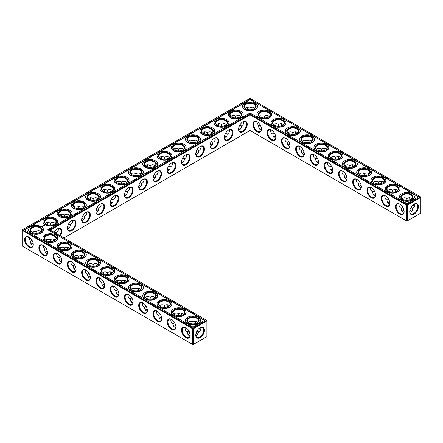 <?xml version="1.0" encoding="UTF-8"?>
<svg xmlns="http://www.w3.org/2000/svg" width="443" height="443" viewBox="0 0 443 443"><rect width="100%" height="100%" fill="white"/><g stroke="black" fill="none" stroke-linecap="round" stroke-linejoin="round"><path stroke-width="0.66" d="M411.087 210.663A6.13 3.538 0 0 0 409.902 210.17M403.961 210.165A6.13 3.538 0 0 0 402.77 210.663M411.763 211.184A5.648 3.262 0 0 0 410.921 210.563A5.648 3.262 0 0 0 409.919 210.104M403.95 210.098A5.648 3.262 0 0 0 402.936 210.563A5.648 3.262 0 0 0 402.089 211.189M402.859 207.368L401.28 208.293C401.308 210.065 401.856 211.283 402.936 211.948L404.016 212.297M414.67 203.935C415.097 205.929 414.399 207.379 412.577 208.293L411.004 207.379M412.577 208.293C412.699 210.325 411.791 211.66 409.853 212.286M197.129 334.188A6.13 3.538 0 0 0 195.95 333.695M190.008 333.69A6.13 3.538 0 0 0 188.812 334.188M211.394 144.783A6.13 3.538 0 0 0 210.203 144.285M239.923 128.309A6.13 3.538 0 0 0 238.727 127.817M225.659 136.549A6.13 3.538 0 0 0 224.468 136.051M197.129 153.018A6.13 3.538 0 0 0 195.939 152.519M175.744 325.455A6.13 3.538 0 0 0 174.553 325.954M182.865 161.252A6.13 3.538 0 0 0 181.674 160.754M83.018 218.897A6.13 3.538 0 0 0 81.828 218.399M97.283 210.663A6.13 3.538 0 0 0 96.092 210.165M111.547 202.429A6.13 3.538 0 0 0 110.357 201.93M61.632 259.576A6.13 3.538 0 0 0 60.442 260.074M47.368 251.342A6.13 3.538 0 0 0 46.177 251.84M68.759 227.132A6.13 3.538 0 0 0 67.563 226.639M168.606 169.486A6.13 3.538 0 0 0 167.41 168.988M125.812 194.195A6.13 3.538 0 0 0 124.621 193.696M140.077 185.955A6.13 3.538 0 0 0 138.88 185.462M154.341 177.721A6.13 3.538 0 0 0 153.145 177.228M161.479 317.221A6.13 3.538 0 0 0 160.288 317.72M147.214 308.987A6.13 3.538 0 0 0 146.024 309.485M132.95 300.753A6.13 3.538 0 0 0 131.759 301.251M104.426 284.284A6.13 3.538 0 0 0 103.23 284.777M118.691 292.518A6.13 3.538 0 0 0 117.495 293.011M33.109 243.107A6.13 3.538 0 0 0 31.913 243.606M75.897 267.81A6.13 3.538 0 0 0 74.706 268.308M90.162 276.044A6.13 3.538 0 0 0 88.971 276.543M389.702 201.93A6.13 3.538 0 0 0 388.505 202.429M375.437 193.696A6.13 3.538 0 0 0 374.241 194.195M361.172 185.462A6.13 3.538 0 0 0 359.982 185.955M346.908 177.228A6.13 3.538 0 0 0 345.717 177.721M332.643 168.988A6.13 3.538 0 0 0 331.453 169.486M304.12 152.519A6.13 3.538 0 0 0 302.923 153.018M289.855 144.285A6.13 3.538 0 0 0 288.659 144.783M318.379 160.754A6.13 3.538 0 0 0 317.188 161.252M275.59 136.051A6.13 3.538 0 0 0 274.394 136.549M261.326 127.817A6.13 3.538 0 0 0 260.135 128.309M401.28 208.271C399.459 207.368 398.761 205.917 399.182 203.918M404.127 211.449A5.648 3.262 60 0 1 402.964 213.842A5.648 3.262 60 0 1 397.316 210.58A5.648 3.262 60 0 1 397.316 204.057A5.648 3.262 60 0 1 399.974 204.245M413.884 204.256A5.632 3.251 -60 0 1 416.536 204.073A5.632 3.251 -60 0 1 416.536 210.575A5.632 3.251 -60 0 1 410.905 213.825A5.632 3.251 -60 0 1 409.742 211.438M411.768 198.874L410.921 198.11C409.808 197.512 408.479 197.644 406.929 198.508L406.918 200.336M406.929 198.508L406.912 198.519C405.688 197.694 404.365 197.561 402.936 198.126L402.094 198.879M414.67 206.139A5.648 3.262 60 0 1 413.718 205.724A5.648 3.262 60 0 1 412.815 205.081M409.83 199.915A5.648 3.262 60 0 1 409.725 198.802A5.648 3.262 60 0 1 409.841 197.761M250.029 130.519L250.029 114.837L406.585 205.225L406.585 220.907L406.929 221.107L420.85 213.066L420.85 197.39L407.272 205.225L407.272 220.907L406.585 220.907L250.029 130.519L63.914 237.969M250.029 114.05L406.929 204.633L407.272 205.225L406.585 205.225L406.929 204.633L420.507 196.797L250.029 98.368L22.15 229.934L22.15 230.327L22.493 229.734L192.971 328.163L192.627 328.756L193.314 328.756L192.971 328.163L206.554 320.322L206.892 320.915L193.314 328.756L193.314 344.433L192.627 344.433L192.627 328.756L22.15 230.327L22.15 246.009L192.971 344.632L206.892 336.591L206.892 320.516L49.649 229.734L250.029 114.05L250.029 114.837L50.336 230.133M188.137 334.714A5.648 3.262 180 0 1 188.978 334.088A5.648 3.262 180 0 1 189.992 333.623M195.961 333.629A5.648 3.262 180 0 1 196.969 334.088A5.648 3.262 180 0 1 197.805 334.709M210.215 144.219A5.648 3.262 180 0 1 211.228 144.684A5.648 3.262 180 0 1 212.075 145.31M238.744 127.75A5.648 3.262 180 0 1 239.757 128.215A5.648 3.262 180 0 1 240.604 128.835M224.479 135.984A5.648 3.262 180 0 1 225.493 136.45A5.648 3.262 180 0 1 226.34 137.07M195.95 152.453A5.648 3.262 180 0 1 196.969 152.918A5.648 3.262 180 0 1 197.811 153.544M173.872 326.48A5.648 3.262 180 0 1 174.714 325.854A5.648 3.262 180 0 1 175.727 325.389M181.691 160.687A5.648 3.262 180 0 1 182.704 161.152A5.648 3.262 180 0 1 183.546 161.778M81.844 218.333A5.648 3.262 180 0 1 82.858 218.798A5.648 3.262 180 0 1 83.699 219.423M96.109 210.098A5.648 3.262 180 0 1 97.122 210.563A5.648 3.262 180 0 1 97.964 211.189M110.368 201.864A5.648 3.262 180 0 1 111.381 202.329A5.648 3.262 180 0 1 112.229 202.955M59.761 260.6A5.648 3.262 180 0 1 60.602 259.975A5.648 3.262 180 0 1 61.621 259.509M45.496 252.36A5.648 3.262 180 0 1 46.343 251.74A5.648 3.262 180 0 1 47.357 251.275M67.58 226.572A5.648 3.262 180 0 1 68.593 227.032A5.648 3.262 180 0 1 69.44 227.658M167.426 168.921A5.648 3.262 180 0 1 168.44 169.387A5.648 3.262 180 0 1 169.281 170.012M124.633 193.63A5.648 3.262 180 0 1 125.646 194.095A5.648 3.262 180 0 1 126.493 194.715M138.897 185.395A5.648 3.262 180 0 1 139.91 185.861A5.648 3.262 180 0 1 140.758 186.481M153.162 177.161A5.648 3.262 180 0 1 154.175 177.621A5.648 3.262 180 0 1 155.022 178.247M159.607 318.246A5.648 3.262 180 0 1 160.449 317.62A5.648 3.262 180 0 1 161.462 317.155M145.343 310.011A5.648 3.262 180 0 1 146.19 309.386A5.648 3.262 180 0 1 147.203 308.921M131.078 301.772A5.648 3.262 180 0 1 131.925 301.151A5.648 3.262 180 0 1 132.939 300.686M102.549 285.303A5.648 3.262 180 0 1 103.396 284.677A5.648 3.262 180 0 1 104.41 284.218M116.814 293.537A5.648 3.262 180 0 1 117.661 292.917A5.648 3.262 180 0 1 118.674 292.452M31.231 244.126A5.648 3.262 180 0 1 32.079 243.506A5.648 3.262 180 0 1 33.092 243.041M74.025 268.835A5.648 3.262 180 0 1 74.867 268.209A5.648 3.262 180 0 1 75.88 267.744M88.29 277.069A5.648 3.262 180 0 1 89.132 276.443A5.648 3.262 180 0 1 90.145 275.978M389.685 201.864A5.648 3.262 0 0 0 388.672 202.329A5.648 3.262 0 0 0 387.824 202.955M375.42 193.63A5.648 3.262 0 0 0 374.407 194.095A5.648 3.262 0 0 0 373.56 194.715M361.156 185.395A5.648 3.262 0 0 0 360.142 185.861A5.648 3.262 0 0 0 359.301 186.481M346.891 177.161A5.648 3.262 0 0 0 345.878 177.621A5.648 3.262 0 0 0 345.036 178.247M332.632 168.921A5.648 3.262 0 0 0 331.619 169.387A5.648 3.262 0 0 0 330.771 170.012M304.103 152.453A5.648 3.262 0 0 0 303.09 152.918A5.648 3.262 0 0 0 302.242 153.544M289.838 144.219A5.648 3.262 0 0 0 288.825 144.684A5.648 3.262 0 0 0 287.978 145.31M318.367 160.687A5.648 3.262 0 0 0 317.354 161.152A5.648 3.262 0 0 0 316.507 161.778M275.574 135.984A5.648 3.262 0 0 0 274.56 136.45A5.648 3.262 0 0 0 273.719 137.07M261.309 127.75A5.648 3.262 0 0 0 260.296 128.215A5.648 3.262 0 0 0 259.454 128.835M411.087 199.394A5.648 3.262 0 0 0 412.577 197.19A5.648 3.262 0 0 0 406.929 193.929A5.648 3.262 0 0 0 401.28 197.19A5.648 3.262 0 0 0 402.77 199.394M399.796 204.14L399.796 204.14A6.13 3.538 60 0 1 404.132 211.649A6.13 3.538 60 0 1 399.796 214.152A6.13 3.538 60 0 1 395.461 206.643A6.13 3.538 60 0 1 399.796 204.14M414.061 204.151A6.113 3.533 -60 0 1 418.386 206.648A6.113 3.533 -60 0 1 414.061 214.141A6.113 3.533 -60 0 1 409.736 211.643A6.113 3.533 -60 0 1 414.061 204.151L414.061 204.151M413.884 205.812A6.13 3.538 60 0 1 412.865 205.037M409.891 199.893A6.13 3.538 60 0 1 409.725 198.614M396.823 191.16A5.648 3.262 0 0 0 398.312 188.956A5.648 3.262 0 0 0 392.664 185.695A5.648 3.262 0 0 0 387.016 188.956A5.648 3.262 0 0 0 388.505 191.16M397.504 190.64L396.657 189.875C395.544 189.277 394.215 189.405 392.664 190.274L392.653 192.101M387.83 190.645L388.672 189.892C390.1 189.327 391.429 189.454 392.648 190.28M395.566 191.681A5.648 3.262 60 0 1 395.461 190.568A5.648 3.262 60 0 1 395.577 189.526M388.594 199.134L387.016 200.053C387.044 201.831 387.592 203.049 388.672 203.714L389.751 204.062M387.016 200.037C385.194 199.134 384.496 197.683 384.923 195.684M389.868 203.21A5.648 3.262 60 0 1 388.699 205.607A5.648 3.262 60 0 1 383.051 202.346A5.648 3.262 60 0 1 383.051 195.823A5.648 3.262 60 0 1 385.709 196.011M314.214 154.729L314.214 154.729A6.13 3.538 60 0 1 318.55 162.238A6.13 3.538 60 0 1 314.214 164.746A6.13 3.538 60 0 1 309.878 157.232A6.13 3.538 60 0 1 314.214 154.729L314.214 154.729M299.95 146.495L299.95 146.495A6.13 3.538 60 0 1 304.286 154.003A6.13 3.538 60 0 1 299.95 156.506A6.13 3.538 60 0 1 295.614 148.998A6.13 3.538 60 0 1 299.95 146.495L299.95 146.495M285.685 138.26L285.685 138.26A6.13 3.538 60 0 1 290.021 145.769A6.13 3.538 60 0 1 285.685 148.272A6.13 3.538 60 0 1 281.349 140.763A6.13 3.538 60 0 1 285.685 138.26L285.685 138.26M271.421 130.026L271.421 130.026A6.13 3.538 60 0 1 275.762 137.535A6.13 3.538 60 0 1 271.421 140.038A6.13 3.538 60 0 1 267.085 132.529A6.13 3.538 60 0 1 271.421 130.026L271.421 130.026M257.161 121.792L257.161 121.792A6.13 3.538 60 0 1 261.497 129.301A6.13 3.538 60 0 1 257.161 131.804A6.13 3.538 60 0 1 252.826 124.295A6.13 3.538 60 0 1 257.161 121.792L257.161 121.792M385.532 195.906L385.532 195.906A6.13 3.538 60 0 1 389.868 203.415A6.13 3.538 60 0 1 385.532 205.917A6.13 3.538 60 0 1 381.196 198.409A6.13 3.538 60 0 1 385.532 195.906L385.532 195.906M371.267 187.671L371.267 187.671A6.13 3.538 60 0 1 375.603 195.18A6.13 3.538 60 0 1 371.267 197.683A6.13 3.538 60 0 1 366.931 190.174A6.13 3.538 60 0 1 371.267 187.671L371.267 187.671M357.008 179.437L357.008 179.437A6.13 3.538 60 0 1 361.344 186.946A6.13 3.538 60 0 1 357.008 189.449A6.13 3.538 60 0 1 352.667 181.94A6.13 3.538 60 0 1 357.008 179.437L357.008 179.437M342.744 171.197L342.744 171.197A6.13 3.538 60 0 1 347.079 178.712A6.13 3.538 60 0 1 342.744 181.215A6.13 3.538 60 0 1 338.408 173.706A6.13 3.538 60 0 1 342.744 171.197L342.744 171.197M328.479 162.963L328.479 162.963A6.13 3.538 60 0 1 332.815 170.477A6.13 3.538 60 0 1 328.479 172.98A6.13 3.538 60 0 1 324.143 165.466A6.13 3.538 60 0 1 328.479 162.963L328.479 162.963M242.897 121.792L242.897 121.792A6.13 3.538 120 0 0 238.561 129.301A6.13 3.538 120 0 0 242.897 131.804A6.13 3.538 120 0 0 247.233 124.295A6.13 3.538 120 0 0 242.897 121.792L242.897 121.792M228.632 130.026L228.632 130.026A6.13 3.538 120 0 0 224.296 137.535A6.13 3.538 120 0 0 228.632 140.038A6.13 3.538 120 0 0 232.968 132.529A6.13 3.538 120 0 0 228.632 130.026L228.632 130.026M214.368 138.26L214.368 138.26A6.13 3.538 120 0 0 210.032 145.769A6.13 3.538 120 0 0 214.368 148.272A6.13 3.538 120 0 0 218.704 140.763A6.13 3.538 120 0 0 214.368 138.26L214.368 138.26M200.103 146.495L200.103 146.495A6.13 3.538 120 0 0 195.767 154.003A6.13 3.538 120 0 0 200.103 156.506A6.13 3.538 120 0 0 204.439 148.998A6.13 3.538 120 0 0 200.103 146.495L200.103 146.495M185.839 154.729L185.839 154.729A6.13 3.538 120 0 0 181.503 162.238A6.13 3.538 120 0 0 185.839 164.746A6.13 3.538 120 0 0 190.174 157.232A6.13 3.538 120 0 0 185.839 154.729L185.839 154.729M171.579 162.963L171.579 162.963A6.13 3.538 120 0 0 167.238 170.477A6.13 3.538 120 0 0 171.579 172.98A6.13 3.538 120 0 0 175.915 165.466A6.13 3.538 120 0 0 171.579 162.963L171.579 162.963M157.315 171.197L157.315 171.197A6.13 3.538 120 0 0 152.979 178.712A6.13 3.538 120 0 0 157.315 181.215A6.13 3.538 120 0 0 161.651 173.706A6.13 3.538 120 0 0 157.315 171.197L157.315 171.197M143.05 179.437L143.05 179.437A6.13 3.538 120 0 0 138.714 186.946A6.13 3.538 120 0 0 143.05 189.449A6.13 3.538 120 0 0 147.386 181.94A6.13 3.538 120 0 0 143.05 179.437L143.05 179.437M128.786 187.671L128.786 187.671A6.13 3.538 120 0 0 124.45 195.18A6.13 3.538 120 0 0 128.786 197.683A6.13 3.538 120 0 0 133.121 190.174A6.13 3.538 120 0 0 128.786 187.671L128.786 187.671M114.521 195.906L114.521 195.906A6.13 3.538 120 0 0 110.185 203.415A6.13 3.538 120 0 0 114.521 205.917A6.13 3.538 120 0 0 118.857 198.409A6.13 3.538 120 0 0 114.521 195.906L114.521 195.906M100.256 204.14L100.256 204.14A6.13 3.538 120 0 0 95.921 211.649A6.13 3.538 120 0 0 100.256 214.152A6.13 3.538 120 0 0 104.592 206.643A6.13 3.538 120 0 0 100.256 204.14L100.256 204.14M85.992 212.374L85.992 212.374A6.13 3.538 120 0 0 81.656 219.889A6.13 3.538 120 0 0 85.992 222.392A6.13 3.538 120 0 0 90.333 214.877A6.13 3.538 120 0 0 85.992 212.374L85.992 212.374M71.733 220.608L71.733 220.608A6.13 3.538 120 0 0 67.397 228.123A6.13 3.538 120 0 0 71.733 230.626A6.13 3.538 120 0 0 76.069 223.111A6.13 3.538 120 0 0 71.733 220.608L71.733 220.608M60.359 235.914A6.13 3.538 120 0 0 61.516 229.729A6.13 3.538 120 0 0 57.468 228.848L57.468 228.848A6.13 3.538 120 0 0 54.234 232.381M110.357 274.012A6.13 3.538 60 0 1 110.191 272.727M96.092 265.772A6.13 3.538 60 0 1 95.926 264.493M81.828 257.538A6.13 3.538 60 0 1 81.662 256.259M67.563 249.304A6.13 3.538 60 0 1 67.397 248.025M53.298 241.07A6.13 3.538 60 0 1 53.132 239.79M199.931 329.343A6.13 3.538 60 0 1 198.913 328.562M195.939 323.418A6.13 3.538 60 0 1 195.773 322.139M181.674 315.183A6.13 3.538 60 0 1 181.508 313.904M167.41 306.949A6.13 3.538 60 0 1 167.244 305.67M153.145 298.715A6.13 3.538 60 0 1 152.979 297.436M138.88 290.481A6.13 3.538 60 0 1 138.714 289.196M124.621 282.246A6.13 3.538 60 0 1 124.455 280.962M200.103 327.682L200.103 327.682A6.113 3.533 120 0 0 195.778 335.168A6.113 3.533 120 0 0 200.103 337.666A6.113 3.533 120 0 0 204.428 330.179A6.113 3.533 120 0 0 200.103 327.682L200.103 327.682M28.939 237.083L28.939 237.083A6.13 3.538 60 0 1 33.275 244.591A6.13 3.538 60 0 1 28.939 247.094A6.13 3.538 60 0 1 24.603 239.585A6.13 3.538 60 0 1 28.939 237.083L28.939 237.083M43.204 245.317L43.204 245.317A6.13 3.538 60 0 1 47.539 252.826A6.13 3.538 60 0 1 43.204 255.329A6.13 3.538 60 0 1 38.868 247.82A6.13 3.538 60 0 1 43.204 245.317L43.204 245.317M57.468 253.551L57.468 253.551A6.13 3.538 60 0 1 61.804 261.06A6.13 3.538 60 0 1 57.468 263.563A6.13 3.538 60 0 1 53.132 256.054A6.13 3.538 60 0 1 57.468 253.551L57.468 253.551M71.733 261.785L71.733 261.785A6.13 3.538 60 0 1 76.069 269.294A6.13 3.538 60 0 1 71.733 271.803A6.13 3.538 60 0 1 67.397 264.288A6.13 3.538 60 0 1 71.733 261.785L71.733 261.785M85.992 270.02L85.992 270.02A6.13 3.538 60 0 1 90.333 277.534A6.13 3.538 60 0 1 85.992 280.037A6.13 3.538 60 0 1 81.656 272.523A6.13 3.538 60 0 1 85.992 270.02L85.992 270.02M100.256 278.254L100.256 278.254A6.13 3.538 60 0 1 104.592 285.768A6.13 3.538 60 0 1 100.256 288.271A6.13 3.538 60 0 1 95.921 280.762A6.13 3.538 60 0 1 100.256 278.254L100.256 278.254M114.521 286.494L114.521 286.494A6.13 3.538 60 0 1 118.857 294.002A6.13 3.538 60 0 1 114.521 296.505A6.13 3.538 60 0 1 110.185 288.997A6.13 3.538 60 0 1 114.521 286.494L114.521 286.494M128.786 294.728L128.786 294.728A6.13 3.538 60 0 1 133.121 302.237A6.13 3.538 60 0 1 128.786 304.74A6.13 3.538 60 0 1 124.45 297.231A6.13 3.538 60 0 1 128.786 294.728L128.786 294.728M143.05 302.962L143.05 302.962A6.13 3.538 60 0 1 147.386 310.471A6.13 3.538 60 0 1 143.05 312.974A6.13 3.538 60 0 1 138.714 305.465A6.13 3.538 60 0 1 143.05 302.962L143.05 302.962M157.315 311.196L157.315 311.196A6.13 3.538 60 0 1 161.651 318.705A6.13 3.538 60 0 1 157.315 321.208A6.13 3.538 60 0 1 152.979 313.699A6.13 3.538 60 0 1 157.315 311.196L157.315 311.196M171.579 319.431L171.579 319.431A6.13 3.538 60 0 1 175.915 326.94A6.13 3.538 60 0 1 171.579 329.448A6.13 3.538 60 0 1 167.238 321.934A6.13 3.538 60 0 1 171.579 319.431L171.579 319.431M185.839 327.665L185.839 327.665A6.13 3.538 60 0 1 190.174 335.179A6.13 3.538 60 0 1 185.839 337.682A6.13 3.538 60 0 1 181.503 330.168A6.13 3.538 60 0 1 185.839 327.665L185.839 327.665M247.216 108.031A6.113 3.533 -60 0 1 247.05 109.305M232.796 117.545A6.13 3.538 120 0 0 232.963 116.26M218.532 125.779A6.13 3.538 120 0 0 218.698 124.494M204.273 134.013A6.13 3.538 120 0 0 204.439 132.734M190.008 142.247A6.13 3.538 120 0 0 190.174 140.968M175.744 150.482A6.13 3.538 120 0 0 175.91 149.202M161.479 158.716A6.13 3.538 120 0 0 161.645 157.437M147.214 166.956A6.13 3.538 120 0 0 147.381 165.671M132.95 175.19A6.13 3.538 120 0 0 133.116 173.905M118.691 183.424A6.13 3.538 120 0 0 118.857 182.145M104.426 191.658A6.13 3.538 120 0 0 104.592 190.379M90.162 199.893A6.13 3.538 120 0 0 90.328 198.614M75.897 208.127A6.13 3.538 120 0 0 76.063 206.848M61.632 216.361A6.13 3.538 120 0 0 61.798 215.082M47.368 224.601A6.13 3.538 120 0 0 47.534 223.316M29.116 238.744A6.113 3.533 120 0 0 30.135 237.963M33.098 232.83A6.113 3.533 120 0 0 33.258 231.562M324.309 150.482A6.13 3.538 60 0 1 324.143 149.202M310.05 142.247A6.13 3.538 60 0 1 309.884 140.968M295.786 134.013A6.13 3.538 60 0 1 295.619 132.734M281.521 125.779A6.13 3.538 60 0 1 281.355 124.494M267.256 117.545A6.13 3.538 60 0 1 267.09 116.26M252.992 109.31A6.13 3.538 60 0 1 252.826 108.026M395.632 191.658A6.13 3.538 60 0 1 395.466 190.379M381.368 183.424A6.13 3.538 60 0 1 381.201 182.145M367.103 175.19A6.13 3.538 60 0 1 366.937 173.905M352.838 166.956A6.13 3.538 60 0 1 352.672 165.671M338.574 158.716A6.13 3.538 60 0 1 338.408 157.437M195.895 335.811L196.969 335.462L198.619 331.818L197.046 330.91M185.229 327.449C184.803 329.442 185.501 330.893 187.323 331.796L187.323 331.818C187.395 334.188 188.303 335.523 190.058 335.827M187.323 331.796L188.901 330.893M210.148 146.417L211.228 146.068C212.308 145.404 212.861 144.185 212.884 142.408L211.3 141.494M238.677 129.949L239.757 129.594C240.837 128.935 241.385 127.717 241.413 125.939L239.829 125.026M224.413 138.183L225.493 137.834C226.572 137.169 227.121 135.951 227.148 134.174L225.565 133.26M195.884 154.651L196.969 154.302C198.043 153.638 198.597 152.42 198.619 150.648L197.041 149.734M170.965 319.209C170.538 321.208 171.236 322.659 173.058 323.562L173.058 323.584C173.13 325.954 174.044 327.288 175.793 327.593M173.058 323.562L174.636 322.659M181.624 162.891L182.704 162.537C183.779 161.872 184.332 160.654 184.354 158.882L182.776 157.968M81.778 220.536L82.858 220.182C83.932 219.518 84.486 218.299 84.513 216.527L82.93 215.614M96.042 212.297L97.122 211.948C98.196 211.283 98.75 210.065 98.772 208.293L97.194 207.379M110.301 204.062L111.381 203.714C112.461 203.049 113.015 201.831 113.037 200.053L111.453 199.14M55.973 233.383L55.984 232.996L54.4 232.082M56.854 253.33C56.427 255.329 57.125 256.774 58.952 257.682L58.952 257.699C59.019 260.074 59.932 261.409 61.688 261.708M58.952 257.682L60.525 256.779M42.589 245.095L44.688 249.464C44.754 251.84 45.668 253.174 47.423 253.474M44.688 249.448L46.266 248.545M67.513 228.771L68.593 228.416C69.673 227.752 70.221 226.534 70.249 224.762L68.665 223.848M167.36 171.125L168.44 170.771C169.514 170.106 170.068 168.888 170.095 167.116L168.512 166.203M124.566 195.828L125.646 195.479C126.726 194.815 127.279 193.597 127.302 191.819L125.718 190.905M138.831 187.594L139.91 187.239C140.99 186.581 141.538 185.362 141.566 183.585L139.982 182.671M153.095 179.36L154.175 179.005C155.255 178.346 155.803 177.122 155.831 175.35L154.247 174.437M156.7 310.975C156.274 312.974 156.972 314.425 158.799 315.327L158.799 315.35C158.865 317.72 159.779 319.054 161.529 319.353M158.799 315.327L160.372 314.425M142.436 302.741C142.009 304.734 142.707 306.185 144.534 307.093L144.534 307.11C144.601 309.485 145.514 310.82 147.27 311.119M144.534 307.093L146.112 306.191M128.171 294.506C127.745 296.5 128.448 297.951 130.27 298.859L130.27 298.875C130.336 301.251 131.25 302.586 133.005 302.885M130.27 298.859L131.848 297.951M99.647 278.038C99.221 280.031 99.919 281.482 101.74 282.39L101.74 282.407C101.812 284.777 102.721 286.117 104.476 286.416M101.74 282.39L103.319 281.482M113.912 286.272C113.486 288.266 114.183 289.716 116.005 290.625L116.005 290.641C116.077 293.011 116.985 294.351 118.741 294.65M116.005 290.625L117.583 289.716M28.33 236.861L30.423 241.23C30.495 243.606 31.403 244.94 33.159 245.239M30.423 241.214L32.001 240.305M71.118 261.564C70.692 263.563 71.389 265.014 73.217 265.916L73.217 265.938C73.283 268.308 74.197 269.643 75.947 269.948M73.217 265.916L74.789 265.014M85.383 269.804C84.956 271.797 85.654 273.248 87.476 274.151L87.476 274.173C87.548 276.543 88.462 277.877 90.211 278.182M87.476 274.151L89.054 273.248M374.329 190.9L372.751 191.819C372.779 193.597 373.327 194.815 374.407 195.479L375.487 195.828M360.065 182.66L358.487 183.585C358.514 185.362 359.068 186.581 360.142 187.239L361.222 187.594M345.8 174.426L344.228 175.35C344.25 177.122 344.804 178.346 345.878 179.005L346.958 179.36M331.541 166.191L329.963 167.116C329.985 168.888 330.539 170.106 331.619 170.771L332.699 171.125M303.012 149.723L301.434 150.648C301.461 152.42 302.01 153.638 303.09 154.302L304.169 154.651M288.747 141.489L287.169 142.408C287.197 144.185 287.745 145.404 288.825 146.068L289.905 146.417M317.277 157.957L315.698 158.882C315.721 160.654 316.274 161.872 317.354 162.537L318.434 162.891M274.483 133.249L272.905 134.174C272.932 135.951 273.486 137.169 274.56 137.834L275.64 138.183M260.218 125.015L258.646 125.939C258.668 127.717 259.221 128.935 260.296 129.594L261.376 129.949M402.593 199.3A6.13 3.538 0 0 0 411.265 199.3A6.13 3.538 0 0 0 411.265 194.289A6.13 3.538 0 0 0 402.593 194.289A6.13 3.538 0 0 0 402.593 199.3L402.593 199.3M388.328 191.06A6.13 3.538 0 0 0 397 191.06A6.13 3.538 0 0 0 397 186.054A6.13 3.538 0 0 0 388.328 186.054A6.13 3.538 0 0 0 388.328 191.06L388.328 191.06M420.507 196.797L420.85 197.39L420.507 196.797M318.545 162.038A5.648 3.262 60 0 1 317.382 164.431A5.648 3.262 60 0 1 311.734 161.169A5.648 3.262 60 0 1 311.734 154.646A5.648 3.262 60 0 1 314.392 154.834M304.286 153.804A5.648 3.262 60 0 1 303.117 156.196A5.648 3.262 60 0 1 297.469 152.935A5.648 3.262 60 0 1 297.469 146.411A5.648 3.262 60 0 1 300.127 146.6M290.021 145.564A5.648 3.262 60 0 1 288.853 147.962A5.648 3.262 60 0 1 283.204 144.7A5.648 3.262 60 0 1 283.204 138.177A5.648 3.262 60 0 1 285.862 138.366M275.756 137.33A5.648 3.262 60 0 1 274.588 139.728A5.648 3.262 60 0 1 268.94 136.466A5.648 3.262 60 0 1 268.94 129.943A5.648 3.262 60 0 1 271.598 130.131M261.492 129.096A5.648 3.262 60 0 1 260.323 131.488A5.648 3.262 60 0 1 254.675 128.232A5.648 3.262 60 0 1 254.675 121.709A5.648 3.262 60 0 1 257.333 121.897M375.603 194.975A5.648 3.262 60 0 1 374.435 197.373A5.648 3.262 60 0 1 368.786 194.112A5.648 3.262 60 0 1 368.786 187.588A5.648 3.262 60 0 1 371.444 187.777M361.338 186.741A5.648 3.262 60 0 1 360.17 189.133A5.648 3.262 60 0 1 354.522 185.877A5.648 3.262 60 0 1 354.522 179.354A5.648 3.262 60 0 1 357.18 179.542M347.074 178.507A5.648 3.262 60 0 1 345.905 180.899A5.648 3.262 60 0 1 340.263 177.637A5.648 3.262 60 0 1 340.263 171.12A5.648 3.262 60 0 1 342.915 171.303M332.809 170.273A5.648 3.262 60 0 1 331.646 172.665A5.648 3.262 60 0 1 325.998 169.403A5.648 3.262 60 0 1 325.998 162.886A5.648 3.262 60 0 1 328.651 163.068M238.561 129.096A5.648 3.262 120 0 0 239.729 131.488A5.648 3.262 120 0 0 245.378 128.232A5.648 3.262 120 0 0 245.378 121.709A5.648 3.262 120 0 0 242.72 121.897M224.302 137.33A5.648 3.262 120 0 0 225.465 139.728A5.648 3.262 120 0 0 231.113 136.466A5.648 3.262 120 0 0 231.113 129.943A5.648 3.262 120 0 0 228.455 130.131M210.037 145.564A5.648 3.262 120 0 0 211.2 147.962A5.648 3.262 120 0 0 216.849 144.7A5.648 3.262 120 0 0 216.849 138.177A5.648 3.262 120 0 0 214.196 138.366M195.773 153.804A5.648 3.262 120 0 0 196.936 156.196A5.648 3.262 120 0 0 202.584 152.935A5.648 3.262 120 0 0 202.584 146.411A5.648 3.262 120 0 0 199.931 146.6M181.508 162.038A5.648 3.262 120 0 0 182.677 164.431A5.648 3.262 120 0 0 188.325 161.169A5.648 3.262 120 0 0 188.325 154.646A5.648 3.262 120 0 0 185.667 154.834M167.244 170.273A5.648 3.262 120 0 0 168.412 172.665A5.648 3.262 120 0 0 174.06 169.403A5.648 3.262 120 0 0 174.06 162.886A5.648 3.262 120 0 0 171.402 163.068M152.979 178.507A5.648 3.262 120 0 0 154.147 180.899A5.648 3.262 120 0 0 159.796 177.637A5.648 3.262 120 0 0 159.796 171.12A5.648 3.262 120 0 0 157.138 171.303M138.714 186.741A5.648 3.262 120 0 0 139.883 189.133A5.648 3.262 120 0 0 145.531 185.877A5.648 3.262 120 0 0 145.531 179.354A5.648 3.262 120 0 0 142.873 179.542M124.455 194.975A5.648 3.262 120 0 0 125.618 197.373A5.648 3.262 120 0 0 131.266 194.112A5.648 3.262 120 0 0 131.266 187.588A5.648 3.262 120 0 0 128.608 187.777M110.191 203.21A5.648 3.262 120 0 0 111.354 205.607A5.648 3.262 120 0 0 117.002 202.346A5.648 3.262 120 0 0 117.002 195.823A5.648 3.262 120 0 0 114.349 196.011M95.926 211.449A5.648 3.262 120 0 0 97.095 213.842A5.648 3.262 120 0 0 102.737 210.58A5.648 3.262 120 0 0 102.737 204.057A5.648 3.262 120 0 0 100.085 204.245M81.662 219.684A5.648 3.262 120 0 0 82.83 222.076A5.648 3.262 120 0 0 88.478 218.814A5.648 3.262 120 0 0 88.478 212.291A5.648 3.262 120 0 0 85.82 212.479M67.397 227.918A5.648 3.262 120 0 0 68.565 230.31A5.648 3.262 120 0 0 74.214 227.049A5.648 3.262 120 0 0 74.214 220.531A5.648 3.262 120 0 0 71.556 220.714M59.772 235.576A5.648 3.262 120 0 0 59.949 228.765A5.648 3.262 120 0 0 57.291 228.948M110.29 274.029A5.648 3.262 60 0 1 110.185 272.921A5.648 3.262 60 0 1 110.301 271.875M96.026 265.794A5.648 3.262 60 0 1 95.921 264.687A5.648 3.262 60 0 1 96.042 263.64M81.761 257.56A5.648 3.262 60 0 1 81.656 256.447A5.648 3.262 60 0 1 81.778 255.406M67.497 249.326A5.648 3.262 60 0 1 67.397 248.213A5.648 3.262 60 0 1 67.513 247.172M53.238 241.092A5.648 3.262 60 0 1 53.132 239.979A5.648 3.262 60 0 1 53.249 238.938M200.718 329.664A5.648 3.262 60 0 1 199.76 329.249A5.648 3.262 60 0 1 198.863 328.606M195.872 323.44A5.648 3.262 60 0 1 195.767 322.332A5.648 3.262 60 0 1 195.884 321.286M181.608 315.206A5.648 3.262 60 0 1 181.503 314.098A5.648 3.262 60 0 1 181.624 313.051M167.343 306.971A5.648 3.262 60 0 1 167.238 305.858A5.648 3.262 60 0 1 167.36 304.817M153.084 298.737A5.648 3.262 60 0 1 152.979 297.624A5.648 3.262 60 0 1 153.095 296.583M138.82 290.497A5.648 3.262 60 0 1 138.714 289.39A5.648 3.262 60 0 1 138.831 288.349M124.555 282.263A5.648 3.262 60 0 1 124.45 281.155A5.648 3.262 60 0 1 124.566 280.109M195.784 334.969A5.632 3.251 120 0 0 196.947 337.356A5.632 3.251 120 0 0 202.578 334.1A5.632 3.251 120 0 0 202.578 327.599A5.632 3.251 120 0 0 199.931 327.787M33.275 244.386A5.648 3.262 60 0 1 32.106 246.784A5.648 3.262 60 0 1 26.458 243.523A5.648 3.262 60 0 1 26.458 236.999A5.648 3.262 60 0 1 29.116 237.188M47.534 252.621A5.648 3.262 60 0 1 46.371 255.018A5.648 3.262 60 0 1 40.723 251.757A5.648 3.262 60 0 1 40.723 245.234A5.648 3.262 60 0 1 43.381 245.422M61.798 260.855A5.648 3.262 60 0 1 60.636 263.253A5.648 3.262 60 0 1 54.987 259.991A5.648 3.262 60 0 1 54.987 253.468A5.648 3.262 60 0 1 57.64 253.656M76.063 269.095A5.648 3.262 60 0 1 74.895 271.487A5.648 3.262 60 0 1 69.246 268.225A5.648 3.262 60 0 1 69.246 261.702A5.648 3.262 60 0 1 71.904 261.891M90.328 277.329A5.648 3.262 60 0 1 89.159 279.721A5.648 3.262 60 0 1 83.511 276.46A5.648 3.262 60 0 1 83.511 269.937A5.648 3.262 60 0 1 86.169 270.125M104.592 285.563A5.648 3.262 60 0 1 103.424 287.956A5.648 3.262 60 0 1 97.776 284.694A5.648 3.262 60 0 1 97.776 278.176A5.648 3.262 60 0 1 100.434 278.359M118.857 293.798A5.648 3.262 60 0 1 117.688 296.19A5.648 3.262 60 0 1 112.04 292.934A5.648 3.262 60 0 1 112.04 286.411A5.648 3.262 60 0 1 114.698 286.599M133.116 302.032A5.648 3.262 60 0 1 131.953 304.43A5.648 3.262 60 0 1 126.305 301.168A5.648 3.262 60 0 1 126.305 294.645A5.648 3.262 60 0 1 128.963 294.833M147.381 310.266A5.648 3.262 60 0 1 146.218 312.664A5.648 3.262 60 0 1 140.569 309.402A5.648 3.262 60 0 1 140.569 302.879A5.648 3.262 60 0 1 143.222 303.067M161.645 318.506A5.648 3.262 60 0 1 160.482 320.898A5.648 3.262 60 0 1 154.834 317.637A5.648 3.262 60 0 1 154.834 311.113A5.648 3.262 60 0 1 157.486 311.302M175.91 326.74A5.648 3.262 60 0 1 174.741 329.132A5.648 3.262 60 0 1 169.093 325.871A5.648 3.262 60 0 1 169.093 319.348A5.648 3.262 60 0 1 171.751 319.536M190.174 334.974A5.648 3.262 60 0 1 189.006 337.367A5.648 3.262 60 0 1 183.358 334.105A5.648 3.262 60 0 1 183.358 327.587A5.648 3.262 60 0 1 186.016 327.77M247.105 107.189A5.632 3.251 -60 0 1 247.222 108.225A5.632 3.251 -60 0 1 247.116 109.327M232.863 117.561A5.648 3.262 120 0 0 232.968 116.454A5.648 3.262 120 0 0 232.852 115.407M218.598 125.795A5.648 3.262 120 0 0 218.704 124.688A5.648 3.262 120 0 0 218.587 123.647M204.334 134.035A5.648 3.262 120 0 0 204.439 132.922A5.648 3.262 120 0 0 204.323 131.881M190.075 142.269A5.648 3.262 120 0 0 190.174 141.156A5.648 3.262 120 0 0 190.058 140.115M175.81 150.504A5.648 3.262 120 0 0 175.915 149.396A5.648 3.262 120 0 0 175.793 148.35M161.545 158.738A5.648 3.262 120 0 0 161.651 157.63A5.648 3.262 120 0 0 161.529 156.584M147.281 166.972A5.648 3.262 120 0 0 147.386 165.865A5.648 3.262 120 0 0 147.27 164.818M133.016 175.206A5.648 3.262 120 0 0 133.121 174.099A5.648 3.262 120 0 0 133.005 173.052M118.752 183.446A5.648 3.262 120 0 0 118.857 182.333A5.648 3.262 120 0 0 118.741 181.292M104.487 191.681A5.648 3.262 120 0 0 104.592 190.568A5.648 3.262 120 0 0 104.476 189.526M90.228 199.915A5.648 3.262 120 0 0 90.333 198.802A5.648 3.262 120 0 0 90.211 197.761M75.963 208.149A5.648 3.262 120 0 0 76.069 207.042A5.648 3.262 120 0 0 75.947 205.995M61.699 216.383A5.648 3.262 120 0 0 61.804 215.276A5.648 3.262 120 0 0 61.688 214.229M47.434 224.618A5.648 3.262 120 0 0 47.539 223.51A5.648 3.262 120 0 0 47.423 222.464M28.33 239.065A5.632 3.251 120 0 0 29.282 238.65A5.632 3.251 120 0 0 30.185 238.007M33.159 232.852A5.632 3.251 120 0 0 33.264 231.75A5.632 3.251 120 0 0 33.147 230.714M324.248 150.504A5.648 3.262 60 0 1 324.143 149.396A5.648 3.262 60 0 1 324.259 148.35M309.984 142.269A5.648 3.262 60 0 1 309.878 141.156A5.648 3.262 60 0 1 309.995 140.115M295.719 134.035A5.648 3.262 60 0 1 295.614 132.922A5.648 3.262 60 0 1 295.73 131.881M281.455 125.795A5.648 3.262 60 0 1 281.349 124.688A5.648 3.262 60 0 1 281.471 123.647M267.19 117.561A5.648 3.262 60 0 1 267.085 116.454A5.648 3.262 60 0 1 267.207 115.407M252.925 109.327A5.648 3.262 60 0 1 252.826 108.219A5.648 3.262 60 0 1 252.942 107.173M381.301 183.446A5.648 3.262 60 0 1 381.196 182.333A5.648 3.262 60 0 1 381.312 181.292M367.037 175.206A5.648 3.262 60 0 1 366.931 174.099A5.648 3.262 60 0 1 367.053 173.052M352.772 166.972A5.648 3.262 60 0 1 352.667 165.865A5.648 3.262 60 0 1 352.789 164.818M338.513 158.738A5.648 3.262 60 0 1 338.408 157.63A5.648 3.262 60 0 1 338.524 156.584M198.619 331.818C200.441 330.91 201.144 329.454 200.718 327.46M192.96 323.861L192.954 322.044C191.725 321.219 190.401 321.086 188.978 321.651L188.142 322.404M197.811 322.399L196.969 321.64C195.856 321.037 194.521 321.169 192.971 322.033L192.954 322.044M214.988 138.039L215.226 139.146C215.187 140.414 214.406 141.5 212.884 142.408M197.811 141.228L196.969 140.464C195.856 139.866 194.521 139.999 192.971 140.863L192.971 140.863C191.426 139.999 190.091 139.866 188.978 140.464L188.137 141.228M200.723 146.273L200.961 147.386C200.923 148.649 200.147 149.734 198.619 150.648M192.971 142.69L192.971 140.863M207.235 134.456L207.235 132.629C205.685 131.759 204.356 131.632 203.243 132.23L202.396 132.989M212.075 132.989L211.228 132.23C210.115 131.632 208.786 131.759 207.235 132.629L207.235 132.629M243.517 121.565L243.75 122.678C243.716 123.946 242.936 125.031 241.413 125.939M226.34 124.754L225.493 123.996C224.379 123.392 223.05 123.525 221.5 124.394L221.5 124.394C219.949 123.525 218.62 123.392 217.507 123.996L216.66 124.754M229.252 129.805L229.485 130.912C229.452 132.18 228.671 133.265 227.148 134.174M221.5 126.222L221.5 124.394M235.765 117.982L235.765 116.155C234.214 115.291 232.885 115.158 231.772 115.761L230.925 116.52M240.604 116.52L239.757 115.761C238.644 115.158 237.315 115.291 235.765 116.155L235.765 116.155M183.546 149.463L182.704 148.704C181.591 148.1 180.257 148.233 178.706 149.097L178.706 149.097C177.161 148.233 175.827 148.1 174.714 148.704L173.872 149.463M186.459 154.507L186.697 155.62C186.664 156.883 185.883 157.974 184.354 158.882M178.706 150.925L178.706 149.097M178.695 315.626L178.695 313.81C177.466 312.98 176.137 312.852 174.714 313.417L173.877 314.17M183.546 314.165L182.704 313.406C181.591 312.802 180.257 312.935 178.706 313.799L178.695 313.81M169.281 157.697L168.44 156.938C167.327 156.335 165.992 156.468 164.447 157.331L164.447 157.331C162.897 156.468 161.562 156.335 160.449 156.938L159.607 157.697M172.2 162.742L172.432 163.855C172.399 165.117 171.618 166.208 170.095 167.116M164.447 159.159L164.447 157.331M86.612 212.153L86.85 213.266C86.817 214.528 86.036 215.619 84.513 216.527M69.44 215.342L68.593 214.584C67.48 213.98 66.145 214.113 64.6 214.977L64.6 214.977C63.05 214.113 61.721 213.98 60.602 214.584L59.761 215.342M72.353 220.387L72.586 221.5C72.552 222.763 71.772 223.853 70.249 224.762M64.6 216.804L64.6 214.977M78.865 208.57L78.865 206.743C77.315 205.879 75.98 205.746 74.867 206.349L74.025 207.108M83.699 207.108L82.858 206.349C81.745 205.746 80.41 205.879 78.865 206.743L78.865 206.743M100.877 203.918L101.115 205.031C101.076 206.294 100.301 207.379 98.772 208.293M93.124 200.336L93.124 198.508C91.579 197.644 90.245 197.512 89.132 198.11L88.29 198.874M97.964 198.874L97.122 198.11C96.009 197.512 94.675 197.644 93.124 198.508L93.124 198.508M115.141 195.684L115.379 196.797C115.341 198.06 114.56 199.145 113.037 200.053M107.389 192.101L107.389 190.274C105.838 189.405 104.509 189.277 103.396 189.875L102.549 190.64M112.229 190.64L111.381 189.875C110.268 189.277 108.939 189.405 107.389 190.274L107.389 190.274M58.088 228.621L58.321 229.734C58.288 231.002 57.507 232.088 55.984 232.996M40.911 231.811L40.064 231.052C38.951 230.449 37.622 230.581 36.071 231.451L32.079 231.063L31.237 231.816M36.06 233.273L36.055 231.456M50.336 225.038L50.336 223.211C48.785 222.347 47.456 222.214 46.343 222.818L45.496 223.577M55.176 223.577L54.328 222.818C53.215 222.214 51.886 222.347 50.336 223.211L50.336 223.211M78.848 257.981L78.848 256.165C77.619 255.334 76.29 255.207 74.867 255.772L74.031 256.525M64.589 249.747L64.584 247.93C63.355 247.1 62.026 246.972 60.602 247.537L59.766 248.29M69.44 248.285L68.593 247.521C67.48 246.923 66.145 247.056 64.6 247.919L64.584 247.93M50.325 241.513L50.319 239.691L46.343 239.303L45.502 240.051M55.176 240.045L54.328 239.286C53.215 238.688 51.886 238.816 50.336 239.685L50.319 239.691M155.022 165.931L154.175 165.173C153.062 164.569 151.733 164.702 150.183 165.566L150.183 165.566C148.632 164.702 147.303 164.569 146.19 165.173L145.343 165.931M157.935 170.976L158.168 172.089C158.134 173.357 157.354 174.442 155.831 175.35M150.183 167.393L150.183 165.566M129.406 187.45L129.644 188.557C129.605 189.826 128.824 190.911 127.302 191.819M121.653 183.867L121.653 182.04C120.103 181.17 118.774 181.043 117.661 181.641L116.814 182.4M126.493 182.4L125.646 181.641C124.533 181.043 123.204 181.17 121.653 182.04L121.653 182.04M143.67 179.216L143.903 180.323C143.87 181.591 143.089 182.677 141.566 183.585M135.918 175.627L135.918 173.8C134.367 172.936 133.038 172.803 131.925 173.407L131.078 174.165M140.758 174.165L139.91 173.407C138.797 172.803 137.468 172.936 135.918 173.8L135.918 173.8M164.436 307.392L164.431 305.576C163.201 304.745 161.872 304.618 160.449 305.183L159.613 305.936M169.281 305.93L168.44 305.166C167.327 304.568 165.992 304.701 164.447 305.565L164.431 305.576M150.171 299.158L150.166 297.336C148.937 296.511 147.608 296.384 146.19 296.948L145.348 297.696M155.022 297.69L154.175 296.932C153.062 296.334 151.733 296.461 150.183 297.331L150.166 297.336M135.907 290.924L135.901 289.102C134.672 288.277 133.349 288.144 131.925 288.714L131.084 289.462M140.758 289.456L139.91 288.698C138.797 288.094 137.468 288.227 135.918 289.096L135.901 289.102M121.642 282.684L121.637 280.868C120.407 280.042 119.084 279.91 117.661 280.474L116.819 281.227M107.378 274.45L107.372 272.633C106.143 271.808 104.819 271.675 103.396 272.24L102.56 272.993M112.229 272.988L111.381 272.229C110.268 271.625 108.939 271.758 107.389 272.622L107.372 272.633M126.493 281.222L125.646 280.463C124.533 279.86 123.204 279.993 121.653 280.856L121.637 280.868M93.113 266.215L93.108 264.399C91.884 263.574 90.555 263.441 89.132 264.006L88.295 264.759M83.699 256.519L82.858 255.761C81.745 255.157 80.41 255.29 78.865 256.154L78.848 256.165M97.964 264.753L97.122 263.995C96.009 263.391 94.675 263.524 93.124 264.388L93.108 264.399M372.751 191.802C370.929 190.9 370.232 189.449 370.658 187.45M383.239 182.4L382.398 181.641C381.279 181.043 379.95 181.17 378.4 182.04L378.388 183.867M373.571 182.405L374.407 181.658C375.836 181.093 377.165 181.22 378.383 182.045L378.383 182.045M358.487 183.568C356.665 182.66 355.967 181.209 356.394 179.216M368.975 174.165L368.133 173.407C367.02 172.803 365.685 172.936 364.135 173.8L364.124 175.627M359.306 174.171L360.142 173.418C361.571 172.859 362.9 172.986 364.124 173.811L364.124 173.811M344.228 175.334C342.4 174.426 341.703 172.975 342.129 170.981M354.71 165.931L353.868 165.173C352.755 164.569 351.421 164.702 349.876 165.566L349.865 167.393M345.042 165.937L345.878 165.184C347.312 164.619 348.635 164.752 349.859 165.577L349.859 165.577M329.963 167.094C328.141 166.191 327.438 164.741 327.864 162.747M340.451 157.697L339.604 156.938C338.491 156.335 337.162 156.468 335.611 157.331L335.6 159.159M330.777 157.702L331.619 156.949C333.047 156.385 334.371 156.517 335.595 157.343L335.595 157.343M301.434 150.626C299.612 149.723 298.914 148.272 299.341 146.273M316.512 149.468L317.354 148.715C318.783 148.15 320.106 148.283 321.33 149.108L321.336 150.925M315.698 158.86C313.877 157.957 313.179 156.506 313.6 154.507M311.922 141.228L311.075 140.464C309.962 139.866 308.633 139.999 307.082 140.863L307.071 142.69M302.248 141.234L303.09 140.481C304.518 139.916 305.842 140.049 307.065 140.874L307.065 140.874M287.169 142.391C285.347 141.489 284.65 140.038 285.076 138.039M297.657 132.989L296.81 132.23C295.697 131.632 294.368 131.759 292.817 132.629L292.806 134.456M287.983 132.994L288.825 132.247C290.254 131.682 291.583 131.809 292.801 132.634L292.801 132.634M326.186 149.463L325.339 148.704C324.226 148.1 322.897 148.233 321.347 149.097L321.33 149.108M259.46 116.526L260.296 115.773L264.277 116.166L264.277 117.982M258.646 125.923L256.547 121.57M254.863 108.286L254.022 107.527C252.909 106.924 251.574 107.056 250.029 107.92L250.018 109.748M250.029 107.92L246.031 107.538L245.195 108.291M272.905 134.157C271.083 133.249 270.385 131.804 270.811 129.805M283.393 124.754L282.551 123.996C281.438 123.392 280.103 123.525 278.553 124.394L278.542 126.222M273.724 124.76L274.56 124.012C275.989 123.447 277.318 123.575 278.536 124.4L278.536 124.4M269.128 116.52L268.286 115.761C267.173 115.158 265.839 115.291 264.294 116.155L264.277 116.166M401.679 199.826A7.426 4.286 0 0 0 409.769 200.757A7.426 4.286 0 0 0 414.355 196.797A7.426 4.286 0 0 0 406.929 192.511A7.426 4.286 0 0 0 399.503 196.797A7.426 4.286 0 0 0 401.679 199.826M382.558 182.926A5.648 3.262 0 0 0 384.048 180.722A5.648 3.262 0 0 0 378.4 177.46A5.648 3.262 0 0 0 372.751 180.722A5.648 3.262 0 0 0 374.241 182.926M387.415 191.592A7.426 4.286 0 0 0 395.505 192.517A7.426 4.286 0 0 0 400.09 188.557A7.426 4.286 0 0 0 392.664 184.271A7.426 4.286 0 0 0 385.244 188.557A7.426 4.286 0 0 0 387.415 191.592M250.029 99.42L418.679 196.797L406.929 203.581L250.029 112.993L47.827 229.734L204.727 320.322L192.971 327.106L24.321 229.734L250.029 99.42L418.452 196.925M188.812 322.925A5.648 3.262 180 0 1 187.323 320.715A5.648 3.262 180 0 1 192.971 317.454A5.648 3.262 180 0 1 198.619 320.715A5.648 3.262 180 0 1 197.129 322.925M174.553 314.691A5.648 3.262 180 0 1 173.058 312.481A5.648 3.262 180 0 1 178.706 309.22A5.648 3.262 180 0 1 184.354 312.481A5.648 3.262 180 0 1 182.865 314.691M203.077 133.515A5.648 3.262 180 0 1 201.587 131.311A5.648 3.262 180 0 1 207.235 128.049A5.648 3.262 180 0 1 212.884 131.311A5.648 3.262 180 0 1 211.394 133.515M188.812 141.749A5.648 3.262 180 0 1 187.323 139.545A5.648 3.262 180 0 1 192.971 136.283A5.648 3.262 180 0 1 198.619 139.545A5.648 3.262 180 0 1 197.129 141.749M217.341 125.28A5.648 3.262 180 0 1 215.852 123.076A5.648 3.262 180 0 1 221.5 119.815A5.648 3.262 180 0 1 227.148 123.076A5.648 3.262 180 0 1 225.659 125.28M231.606 117.046A5.648 3.262 180 0 1 230.116 114.837A5.648 3.262 180 0 1 235.765 111.581A5.648 3.262 180 0 1 241.413 114.837A5.648 3.262 180 0 1 239.923 117.046M254.188 108.812A5.648 3.262 0 0 0 255.677 106.602A5.648 3.262 0 0 0 250.029 103.341A5.648 3.262 0 0 0 244.381 106.602A5.648 3.262 0 0 0 245.871 108.812M174.553 149.989A5.648 3.262 180 0 1 173.058 147.779A5.648 3.262 180 0 1 178.706 144.518A5.648 3.262 180 0 1 184.354 147.779A5.648 3.262 180 0 1 182.865 149.989M160.288 306.451A5.648 3.262 180 0 1 158.799 304.247A5.648 3.262 180 0 1 164.447 300.985A5.648 3.262 180 0 1 170.095 304.247A5.648 3.262 180 0 1 168.606 306.451M160.288 158.223A5.648 3.262 180 0 1 158.799 156.014A5.648 3.262 180 0 1 164.447 152.752A5.648 3.262 180 0 1 170.095 156.014A5.648 3.262 180 0 1 168.606 158.223M74.706 207.634A5.648 3.262 180 0 1 73.217 205.425A5.648 3.262 180 0 1 78.865 202.163A5.648 3.262 180 0 1 84.513 205.425A5.648 3.262 180 0 1 83.018 207.634M60.442 215.868A5.648 3.262 180 0 1 58.952 213.659A5.648 3.262 180 0 1 64.6 210.397A5.648 3.262 180 0 1 70.249 213.659A5.648 3.262 180 0 1 68.759 215.868M88.971 199.394A5.648 3.262 180 0 1 87.476 197.19A5.648 3.262 180 0 1 93.124 193.929A5.648 3.262 180 0 1 98.772 197.19A5.648 3.262 180 0 1 97.283 199.394M103.23 191.16A5.648 3.262 180 0 1 101.74 188.956A5.648 3.262 180 0 1 107.389 185.695A5.648 3.262 180 0 1 113.037 188.956A5.648 3.262 180 0 1 111.547 191.16M117.495 182.926A5.648 3.262 180 0 1 116.005 180.722A5.648 3.262 180 0 1 121.653 177.46A5.648 3.262 180 0 1 127.302 180.722A5.648 3.262 180 0 1 125.812 182.926M46.177 224.103A5.648 3.262 180 0 1 44.688 221.893A5.648 3.262 180 0 1 50.336 218.632A5.648 3.262 180 0 1 55.984 221.893A5.648 3.262 180 0 1 54.495 224.103M31.913 232.337A5.648 3.262 180 0 1 30.423 230.133A5.648 3.262 180 0 1 36.071 226.871A5.648 3.262 180 0 1 41.72 230.133A5.648 3.262 180 0 1 40.23 232.337M74.706 257.045A5.648 3.262 180 0 1 73.217 254.836A5.648 3.262 180 0 1 78.865 251.574A5.648 3.262 180 0 1 84.513 254.836A5.648 3.262 180 0 1 83.018 257.045M60.442 248.805A5.648 3.262 180 0 1 58.952 246.601A5.648 3.262 180 0 1 64.6 243.34A5.648 3.262 180 0 1 70.249 246.601A5.648 3.262 180 0 1 68.759 248.805M46.177 240.571A5.648 3.262 180 0 1 44.688 238.367A5.648 3.262 180 0 1 50.336 235.106A5.648 3.262 180 0 1 55.984 238.367A5.648 3.262 180 0 1 54.495 240.571M146.024 166.457A5.648 3.262 180 0 1 144.534 164.248A5.648 3.262 180 0 1 150.183 160.986A5.648 3.262 180 0 1 155.831 164.248A5.648 3.262 180 0 1 154.341 166.457M131.759 174.692A5.648 3.262 180 0 1 130.27 172.482A5.648 3.262 180 0 1 135.918 169.226A5.648 3.262 180 0 1 141.566 172.482A5.648 3.262 180 0 1 140.077 174.692M146.024 298.217A5.648 3.262 180 0 1 144.534 296.013A5.648 3.262 180 0 1 150.183 292.751A5.648 3.262 180 0 1 155.831 296.013A5.648 3.262 180 0 1 154.341 298.217M131.759 289.982A5.648 3.262 180 0 1 130.27 287.778A5.648 3.262 180 0 1 135.918 284.517A5.648 3.262 180 0 1 141.566 287.778A5.648 3.262 180 0 1 140.077 289.982M117.495 281.748A5.648 3.262 180 0 1 116.005 279.539A5.648 3.262 180 0 1 121.653 276.282A5.648 3.262 180 0 1 127.302 279.539A5.648 3.262 180 0 1 125.812 281.748M103.23 273.514A5.648 3.262 180 0 1 101.74 271.304A5.648 3.262 180 0 1 107.389 268.043A5.648 3.262 180 0 1 113.037 271.304A5.648 3.262 180 0 1 111.547 273.514M88.971 265.279A5.648 3.262 180 0 1 87.476 263.07A5.648 3.262 180 0 1 93.124 259.808A5.648 3.262 180 0 1 98.772 263.07A5.648 3.262 180 0 1 97.283 265.279M368.294 174.692A5.648 3.262 0 0 0 369.783 172.482A5.648 3.262 0 0 0 364.135 169.226A5.648 3.262 0 0 0 358.487 172.482A5.648 3.262 0 0 0 359.982 174.692M354.029 166.457A5.648 3.262 0 0 0 355.524 164.248A5.648 3.262 0 0 0 349.876 160.986A5.648 3.262 0 0 0 344.228 164.248A5.648 3.262 0 0 0 345.717 166.457M339.77 158.223A5.648 3.262 0 0 0 341.26 156.014A5.648 3.262 0 0 0 335.611 152.752A5.648 3.262 0 0 0 329.963 156.014A5.648 3.262 0 0 0 331.453 158.223M325.505 149.989A5.648 3.262 0 0 0 326.995 147.779A5.648 3.262 0 0 0 321.347 144.518A5.648 3.262 0 0 0 315.698 147.779A5.648 3.262 0 0 0 317.188 149.989M311.241 141.749A5.648 3.262 0 0 0 312.73 139.545A5.648 3.262 0 0 0 307.082 136.283A5.648 3.262 0 0 0 301.434 139.545A5.648 3.262 0 0 0 302.923 141.749M296.976 133.515A5.648 3.262 0 0 0 298.466 131.311A5.648 3.262 0 0 0 292.817 128.049A5.648 3.262 0 0 0 287.169 131.311A5.648 3.262 0 0 0 288.659 133.515M282.712 125.28A5.648 3.262 0 0 0 284.201 123.076A5.648 3.262 0 0 0 278.553 119.815A5.648 3.262 0 0 0 272.905 123.076A5.648 3.262 0 0 0 274.394 125.28M268.447 117.046A5.648 3.262 0 0 0 269.942 114.837A5.648 3.262 0 0 0 264.294 111.581A5.648 3.262 0 0 0 258.646 114.837A5.648 3.262 0 0 0 260.135 117.046M414.349 196.925A7.426 4.286 180 0 1 414.355 197.057A7.426 4.286 180 0 1 409.769 201.017A7.426 4.286 180 0 1 401.679 200.086A7.426 4.286 180 0 1 399.503 197.057A7.426 4.286 180 0 1 399.508 196.925M374.064 182.826A6.13 3.538 0 0 0 382.735 182.826A6.13 3.538 0 0 0 382.735 177.82A6.13 3.538 0 0 0 374.064 177.82A6.13 3.538 0 0 0 374.064 182.826L374.064 182.826M400.084 188.69A7.426 4.286 180 0 1 400.09 188.823A7.426 4.286 180 0 1 395.505 192.783A7.426 4.286 180 0 1 387.415 191.852A7.426 4.286 180 0 1 385.244 188.823A7.426 4.286 180 0 1 385.244 188.69M24.548 229.867L250.029 99.686M47.827 229.734L204.5 320.455M197.307 322.825A6.13 3.538 180 0 1 188.635 322.825A6.13 3.538 180 0 1 188.635 317.819A6.13 3.538 180 0 1 197.307 317.819A6.13 3.538 180 0 1 197.307 322.825L197.307 322.825M183.048 314.591A6.13 3.538 180 0 1 174.37 314.591A6.13 3.538 180 0 1 174.37 309.585A6.13 3.538 180 0 1 183.048 309.585A6.13 3.538 180 0 1 183.048 314.591L183.048 314.591M211.571 133.415A6.13 3.538 180 0 1 202.9 133.415A6.13 3.538 180 0 1 202.9 128.409A6.13 3.538 180 0 1 211.571 128.409A6.13 3.538 180 0 1 211.571 133.415L211.571 133.415M197.307 141.655A6.13 3.538 180 0 1 188.635 141.655A6.13 3.538 180 0 1 188.635 136.643A6.13 3.538 180 0 1 197.307 136.643A6.13 3.538 180 0 1 197.307 141.655L197.307 141.655M225.836 125.181A6.13 3.538 180 0 1 217.164 125.181A6.13 3.538 180 0 1 217.164 120.175A6.13 3.538 180 0 1 225.836 120.175A6.13 3.538 180 0 1 225.836 125.181L225.836 125.181M240.1 116.946A6.13 3.538 180 0 1 231.429 116.946A6.13 3.538 180 0 1 231.429 111.941A6.13 3.538 180 0 1 240.1 111.941A6.13 3.538 180 0 1 240.1 116.946L240.1 116.946M245.693 108.712A6.13 3.538 0 0 0 254.365 108.712A6.13 3.538 0 0 0 254.365 103.706A6.13 3.538 0 0 0 245.693 103.706A6.13 3.538 0 0 0 245.693 108.712L245.693 108.712M183.048 149.889A6.13 3.538 180 0 1 174.37 149.889A6.13 3.538 180 0 1 174.37 144.883A6.13 3.538 180 0 1 183.048 144.883A6.13 3.538 180 0 1 183.048 149.889L183.048 149.889M168.783 306.357A6.13 3.538 180 0 1 160.111 306.357A6.13 3.538 180 0 1 160.111 301.345A6.13 3.538 180 0 1 168.783 301.345A6.13 3.538 180 0 1 168.783 306.357L168.783 306.357M168.783 158.123A6.13 3.538 180 0 1 160.111 158.123A6.13 3.538 180 0 1 160.111 153.117A6.13 3.538 180 0 1 168.783 153.117A6.13 3.538 180 0 1 168.783 158.123L168.783 158.123M83.201 207.534A6.13 3.538 180 0 1 74.524 207.534A6.13 3.538 180 0 1 74.529 202.529A6.13 3.538 180 0 1 83.201 202.529A6.13 3.538 180 0 1 83.201 207.534L83.201 207.534M68.936 215.769A6.13 3.538 180 0 1 60.265 215.769A6.13 3.538 180 0 1 60.265 210.763A6.13 3.538 180 0 1 68.936 210.763A6.13 3.538 180 0 1 68.936 215.769L68.936 215.769M97.46 199.3A6.13 3.538 180 0 1 88.788 199.3A6.13 3.538 180 0 1 88.788 194.289A6.13 3.538 180 0 1 97.46 194.289A6.13 3.538 180 0 1 97.46 199.3L97.46 199.3M111.725 191.06A6.13 3.538 180 0 1 103.053 191.06A6.13 3.538 180 0 1 103.053 186.054A6.13 3.538 180 0 1 111.725 186.054A6.13 3.538 180 0 1 111.725 191.06L111.725 191.06M125.989 182.826A6.13 3.538 180 0 1 117.317 182.826A6.13 3.538 180 0 1 117.317 177.82A6.13 3.538 180 0 1 125.989 177.82A6.13 3.538 180 0 1 125.989 182.826L125.989 182.826M54.672 224.003A6.13 3.538 180 0 1 46 224.003A6.13 3.538 180 0 1 46 218.997A6.13 3.538 180 0 1 54.672 218.997A6.13 3.538 180 0 1 54.672 224.003L54.672 224.003M40.407 232.237A6.13 3.538 180 0 1 31.735 232.237A6.13 3.538 180 0 1 31.735 227.231A6.13 3.538 180 0 1 40.407 227.231A6.13 3.538 180 0 1 40.407 232.237L40.407 232.237M83.201 256.946A6.13 3.538 180 0 1 74.524 256.946A6.13 3.538 180 0 1 74.529 251.934A6.13 3.538 180 0 1 83.201 251.934A6.13 3.538 180 0 1 83.201 256.946L83.201 256.946M68.936 248.711A6.13 3.538 180 0 1 60.265 248.711A6.13 3.538 180 0 1 60.265 243.7A6.13 3.538 180 0 1 68.936 243.7A6.13 3.538 180 0 1 68.936 248.711L68.936 248.711M54.672 240.471A6.13 3.538 180 0 1 46 240.471A6.13 3.538 180 0 1 46 235.466A6.13 3.538 180 0 1 54.672 235.466A6.13 3.538 180 0 1 54.672 240.471L54.672 240.471M154.518 166.358A6.13 3.538 180 0 1 145.847 166.358A6.13 3.538 180 0 1 145.847 161.352A6.13 3.538 180 0 1 154.518 161.352A6.13 3.538 180 0 1 154.518 166.358L154.518 166.358M140.254 174.592A6.13 3.538 180 0 1 131.582 174.592A6.13 3.538 180 0 1 131.582 169.586A6.13 3.538 180 0 1 140.254 169.586A6.13 3.538 180 0 1 140.254 174.592L140.254 174.592M154.518 298.117A6.13 3.538 180 0 1 145.847 298.117A6.13 3.538 180 0 1 145.847 293.111A6.13 3.538 180 0 1 154.518 293.111A6.13 3.538 180 0 1 154.518 298.117L154.518 298.117M140.254 289.883A6.13 3.538 180 0 1 131.582 289.883A6.13 3.538 180 0 1 131.582 284.877A6.13 3.538 180 0 1 140.254 284.877A6.13 3.538 180 0 1 140.254 289.883L140.254 289.883M125.989 281.648A6.13 3.538 180 0 1 117.317 281.648A6.13 3.538 180 0 1 117.317 276.642A6.13 3.538 180 0 1 125.989 276.642A6.13 3.538 180 0 1 125.989 281.648L125.989 281.648M111.725 273.414A6.13 3.538 180 0 1 103.053 273.414A6.13 3.538 180 0 1 103.053 268.408A6.13 3.538 180 0 1 111.725 268.408A6.13 3.538 180 0 1 111.725 273.414L111.725 273.414M97.46 265.18A6.13 3.538 180 0 1 88.788 265.18A6.13 3.538 180 0 1 88.788 260.174A6.13 3.538 180 0 1 97.46 260.174A6.13 3.538 180 0 1 97.46 265.18L97.46 265.18M359.799 174.592A6.13 3.538 0 0 0 368.476 174.592A6.13 3.538 0 0 0 368.471 169.586A6.13 3.538 0 0 0 359.799 169.586A6.13 3.538 0 0 0 359.799 174.592L359.799 174.592M345.54 166.358A6.13 3.538 0 0 0 354.212 166.358A6.13 3.538 0 0 0 354.212 161.352A6.13 3.538 0 0 0 345.54 161.352A6.13 3.538 0 0 0 345.54 166.358L345.54 166.358M331.275 158.123A6.13 3.538 0 0 0 339.947 158.123A6.13 3.538 0 0 0 339.947 153.117A6.13 3.538 0 0 0 331.275 153.117A6.13 3.538 0 0 0 331.275 158.123L331.275 158.123M317.011 149.889A6.13 3.538 0 0 0 325.683 149.889A6.13 3.538 0 0 0 325.683 144.883A6.13 3.538 0 0 0 317.011 144.883A6.13 3.538 0 0 0 317.011 149.889L317.011 149.889M302.746 141.655A6.13 3.538 0 0 0 311.418 141.655A6.13 3.538 0 0 0 311.418 136.643A6.13 3.538 0 0 0 302.746 136.643A6.13 3.538 0 0 0 302.746 141.655L302.746 141.655M288.482 133.415A6.13 3.538 0 0 0 297.153 133.415A6.13 3.538 0 0 0 297.153 128.409A6.13 3.538 0 0 0 288.482 128.409A6.13 3.538 0 0 0 288.482 133.415L288.482 133.415M274.217 125.181A6.13 3.538 0 0 0 282.889 125.181A6.13 3.538 0 0 0 282.889 120.175A6.13 3.538 0 0 0 274.217 120.175A6.13 3.538 0 0 0 274.217 125.181L274.217 125.181M259.952 116.946A6.13 3.538 0 0 0 268.63 116.946A6.13 3.538 0 0 0 268.63 111.941A6.13 3.538 0 0 0 259.952 111.941A6.13 3.538 0 0 0 259.952 116.946L259.952 116.946M43.492 229.867A7.426 4.286 180 0 1 43.497 230A7.426 4.286 180 0 1 41.321 233.029A7.426 4.286 180 0 1 33.231 233.959A7.426 4.286 180 0 1 28.645 230A7.426 4.286 180 0 1 28.651 229.867M41.863 226.783L41.537 226.738L41.863 226.783M42.689 226.489L42.201 226.428L42.689 226.467M42.799 226.401L42.489 226.262L42.799 226.423M43.065 226.273L42.749 226.091L43.065 226.273M43.104 226.03L43.42 226.046L43.17 226.212M43.691 225.891L43.204 225.852L43.691 225.913M43.857 225.775L43.558 225.625L43.857 225.814M44.123 225.504L43.752 225.559L44.123 225.548M44.848 225.304L44.15 225.349L44.837 225.254M57.756 221.633A7.426 4.286 180 0 1 57.756 221.766A7.426 4.286 180 0 1 55.585 224.795A7.426 4.286 180 0 1 47.495 225.725A7.426 4.286 180 0 1 42.91 221.766A7.426 4.286 180 0 1 42.916 221.633M57.756 238.101A7.426 4.286 180 0 1 57.756 238.234A7.426 4.286 180 0 1 55.585 241.263A7.426 4.286 180 0 1 47.495 242.194A7.426 4.286 180 0 1 42.91 238.234A7.426 4.286 180 0 1 42.916 238.101M72.021 213.399A7.426 4.286 180 0 1 72.021 213.526A7.426 4.286 180 0 1 69.85 216.561A7.426 4.286 180 0 1 61.76 217.485A7.426 4.286 180 0 1 57.175 213.526A7.426 4.286 180 0 1 57.18 213.399M86.28 205.159A7.426 4.286 180 0 1 86.285 205.292A7.426 4.286 180 0 1 84.109 208.326A7.426 4.286 180 0 1 76.024 209.251A7.426 4.286 180 0 1 71.439 205.292A7.426 4.286 180 0 1 71.445 205.159M72.021 246.336A7.426 4.286 180 0 1 72.021 246.469A7.426 4.286 180 0 1 69.85 249.498A7.426 4.286 180 0 1 61.76 250.428A7.426 4.286 180 0 1 57.175 246.469A7.426 4.286 180 0 1 57.18 246.336M100.544 196.925A7.426 4.286 180 0 1 100.55 197.057A7.426 4.286 180 0 1 98.374 200.086A7.426 4.286 180 0 1 90.283 201.017A7.426 4.286 180 0 1 85.704 197.057A7.426 4.286 180 0 1 85.704 196.925M114.809 188.69A7.426 4.286 180 0 1 114.815 188.823A7.426 4.286 180 0 1 112.638 191.852A7.426 4.286 180 0 1 104.548 192.783A7.426 4.286 180 0 1 99.968 188.823A7.426 4.286 180 0 1 99.968 188.69M129.074 180.456A7.426 4.286 180 0 1 129.079 180.589A7.426 4.286 180 0 1 126.903 183.618A7.426 4.286 180 0 1 118.813 184.548A7.426 4.286 180 0 1 114.233 180.589A7.426 4.286 180 0 1 114.233 180.456M143.338 172.222A7.426 4.286 180 0 1 143.338 172.355A7.426 4.286 180 0 1 141.167 175.384A7.426 4.286 180 0 1 133.077 176.314A7.426 4.286 180 0 1 128.492 172.355A7.426 4.286 180 0 1 128.498 172.222M86.28 254.57A7.426 4.286 180 0 1 86.285 254.703A7.426 4.286 180 0 1 84.109 257.732A7.426 4.286 180 0 1 76.024 258.662A7.426 4.286 180 0 1 71.439 254.703A7.426 4.286 180 0 1 71.445 254.57M100.544 262.81A7.426 4.286 180 0 1 100.55 262.937A7.426 4.286 180 0 1 98.374 265.972A7.426 4.286 180 0 1 90.283 266.896A7.426 4.286 180 0 1 85.704 262.937A7.426 4.286 180 0 1 85.704 262.81M114.809 271.044A7.426 4.286 180 0 1 114.815 271.171A7.426 4.286 180 0 1 112.638 274.206A7.426 4.286 180 0 1 104.548 275.136A7.426 4.286 180 0 1 99.968 271.171A7.426 4.286 180 0 1 99.968 271.044M157.603 163.988A7.426 4.286 180 0 1 157.603 164.12A7.426 4.286 180 0 1 155.432 167.149A7.426 4.286 180 0 1 147.342 168.08A7.426 4.286 180 0 1 142.757 164.12A7.426 4.286 180 0 1 142.762 163.988M171.867 155.753A7.426 4.286 180 0 1 171.867 155.881A7.426 4.286 180 0 1 169.697 158.915A7.426 4.286 180 0 1 161.606 159.84A7.426 4.286 180 0 1 157.021 155.881A7.426 4.286 180 0 1 157.027 155.753M186.126 147.513A7.426 4.286 180 0 1 186.132 147.646A7.426 4.286 180 0 1 183.956 150.675A7.426 4.286 180 0 1 175.865 151.606A7.426 4.286 180 0 1 171.286 147.646A7.426 4.286 180 0 1 171.291 147.513M200.391 139.279A7.426 4.286 180 0 1 200.397 139.412A7.426 4.286 180 0 1 198.22 142.441A7.426 4.286 180 0 1 190.13 143.371A7.426 4.286 180 0 1 185.551 139.412A7.426 4.286 180 0 1 185.551 139.279M214.656 131.045A7.426 4.286 180 0 1 214.661 131.178A7.426 4.286 180 0 1 212.485 134.207A7.426 4.286 180 0 1 204.395 135.137A7.426 4.286 180 0 1 199.815 131.178A7.426 4.286 180 0 1 199.815 131.045M228.92 122.811A7.426 4.286 180 0 1 228.926 122.944A7.426 4.286 180 0 1 226.75 125.973A7.426 4.286 180 0 1 218.659 126.903A7.426 4.286 180 0 1 214.074 122.944A7.426 4.286 180 0 1 214.08 122.811M243.185 114.576A7.426 4.286 180 0 1 243.185 114.709A7.426 4.286 180 0 1 241.014 117.738A7.426 4.286 180 0 1 232.924 118.669A7.426 4.286 180 0 1 228.339 114.709A7.426 4.286 180 0 1 228.344 114.576M257.449 106.342A7.426 4.286 180 0 1 257.449 106.47A7.426 4.286 180 0 1 252.87 110.434A7.426 4.286 180 0 1 244.78 109.504A7.426 4.286 180 0 1 242.603 106.47A7.426 4.286 180 0 1 242.609 106.342M271.709 114.576A7.426 4.286 180 0 1 271.714 114.709A7.426 4.286 180 0 1 267.135 118.669A7.426 4.286 180 0 1 259.044 117.738A7.426 4.286 180 0 1 256.868 114.709A7.426 4.286 180 0 1 256.874 114.576M285.973 122.811A7.426 4.286 180 0 1 285.979 122.944A7.426 4.286 180 0 1 281.394 126.903A7.426 4.286 180 0 1 273.303 125.973A7.426 4.286 180 0 1 271.133 122.944A7.426 4.286 180 0 1 271.133 122.811M300.238 131.045A7.426 4.286 180 0 1 300.243 131.178A7.426 4.286 180 0 1 295.658 135.137A7.426 4.286 180 0 1 287.568 134.207A7.426 4.286 180 0 1 285.397 131.178A7.426 4.286 180 0 1 285.397 131.045M314.502 139.279A7.426 4.286 180 0 1 314.508 139.412A7.426 4.286 180 0 1 309.923 143.371A7.426 4.286 180 0 1 301.833 142.441A7.426 4.286 180 0 1 299.662 139.412A7.426 4.286 180 0 1 299.662 139.279M328.767 147.513A7.426 4.286 180 0 1 328.767 147.646A7.426 4.286 180 0 1 324.187 151.606A7.426 4.286 180 0 1 316.097 150.675A7.426 4.286 180 0 1 313.921 147.646A7.426 4.286 180 0 1 313.926 147.513M129.074 279.278A7.426 4.286 180 0 1 129.079 279.411A7.426 4.286 180 0 1 126.903 282.44A7.426 4.286 180 0 1 118.813 283.37A7.426 4.286 180 0 1 114.233 279.411A7.426 4.286 180 0 1 114.233 279.278M143.338 287.513A7.426 4.286 180 0 1 143.338 287.645A7.426 4.286 180 0 1 141.167 290.674A7.426 4.286 180 0 1 133.077 291.605A7.426 4.286 180 0 1 128.492 287.645A7.426 4.286 180 0 1 128.498 287.513M157.603 295.747A7.426 4.286 180 0 1 157.603 295.88A7.426 4.286 180 0 1 155.432 298.909A7.426 4.286 180 0 1 147.342 299.839A7.426 4.286 180 0 1 142.757 295.88A7.426 4.286 180 0 1 142.762 295.747M171.867 303.981A7.426 4.286 180 0 1 171.867 304.114A7.426 4.286 180 0 1 169.697 307.143A7.426 4.286 180 0 1 161.606 308.073A7.426 4.286 180 0 1 157.021 304.114A7.426 4.286 180 0 1 157.027 303.981M186.126 312.215A7.426 4.286 180 0 1 186.132 312.348A7.426 4.286 180 0 1 183.956 315.377A7.426 4.286 180 0 1 175.865 316.308A7.426 4.286 180 0 1 171.286 312.348A7.426 4.286 180 0 1 171.291 312.215M200.391 320.455A7.426 4.286 180 0 1 200.397 320.582A7.426 4.286 180 0 1 198.22 323.617A7.426 4.286 180 0 1 190.13 324.542A7.426 4.286 180 0 1 185.551 320.582A7.426 4.286 180 0 1 185.551 320.455M343.032 155.753A7.426 4.286 180 0 1 343.032 155.881A7.426 4.286 180 0 1 338.452 159.84A7.426 4.286 180 0 1 330.362 158.915A7.426 4.286 180 0 1 328.185 155.881A7.426 4.286 180 0 1 328.191 155.753M357.296 163.988A7.426 4.286 180 0 1 357.296 164.12A7.426 4.286 180 0 1 352.717 168.08A7.426 4.286 180 0 1 344.626 167.149A7.426 4.286 180 0 1 342.45 164.12A7.426 4.286 180 0 1 342.456 163.988M371.555 172.222A7.426 4.286 180 0 1 371.561 172.355A7.426 4.286 180 0 1 366.976 176.314A7.426 4.286 180 0 1 358.891 175.384A7.426 4.286 180 0 1 356.715 172.355A7.426 4.286 180 0 1 356.72 172.222M385.82 180.456A7.426 4.286 180 0 1 385.825 180.589A7.426 4.286 180 0 1 381.24 184.548A7.426 4.286 180 0 1 373.15 183.618A7.426 4.286 180 0 1 370.979 180.589A7.426 4.286 180 0 1 370.979 180.456M373.15 183.352A7.426 4.286 0 0 0 381.24 184.282A7.426 4.286 0 0 0 385.825 180.323A7.426 4.286 0 0 0 378.4 176.037A7.426 4.286 0 0 0 370.979 180.323A7.426 4.286 0 0 0 373.15 183.352M198.22 323.351A7.426 4.286 180 0 1 190.13 324.282A7.426 4.286 180 0 1 185.551 320.322A7.426 4.286 180 0 1 192.971 316.036A7.426 4.286 180 0 1 200.397 320.322A7.426 4.286 180 0 1 198.22 323.351M183.956 315.117A7.426 4.286 180 0 1 175.865 316.047A7.426 4.286 180 0 1 171.286 312.088A7.426 4.286 180 0 1 178.706 307.802A7.426 4.286 180 0 1 186.132 312.088A7.426 4.286 180 0 1 183.956 315.117M212.485 133.947A7.426 4.286 180 0 1 204.395 134.871A7.426 4.286 180 0 1 199.815 130.912A7.426 4.286 180 0 1 207.235 126.626A7.426 4.286 180 0 1 214.661 130.912A7.426 4.286 180 0 1 212.485 133.947M198.22 142.181A7.426 4.286 180 0 1 190.13 143.111A7.426 4.286 180 0 1 185.551 139.146A7.426 4.286 180 0 1 192.971 134.866A7.426 4.286 180 0 1 200.397 139.146A7.426 4.286 180 0 1 198.22 142.181M226.75 125.707A7.426 4.286 180 0 1 218.659 126.637A7.426 4.286 180 0 1 214.074 122.678A7.426 4.286 180 0 1 221.5 118.392A7.426 4.286 180 0 1 228.926 122.678A7.426 4.286 180 0 1 226.75 125.707M241.014 117.473A7.426 4.286 180 0 1 232.924 118.403A7.426 4.286 180 0 1 228.339 114.444A7.426 4.286 180 0 1 235.765 110.157A7.426 4.286 180 0 1 243.185 114.444A7.426 4.286 180 0 1 241.014 117.473M244.78 109.238A7.426 4.286 0 0 0 252.87 110.169A7.426 4.286 0 0 0 257.449 106.209A7.426 4.286 0 0 0 250.029 101.923A7.426 4.286 0 0 0 242.603 106.209A7.426 4.286 0 0 0 244.78 109.238M183.956 150.415A7.426 4.286 180 0 1 175.865 151.345A7.426 4.286 180 0 1 171.286 147.386A7.426 4.286 180 0 1 178.706 143.1A7.426 4.286 180 0 1 186.132 147.386A7.426 4.286 180 0 1 183.956 150.415M169.697 306.883A7.426 4.286 180 0 1 161.606 307.813A7.426 4.286 180 0 1 157.021 303.848A7.426 4.286 180 0 1 164.447 299.568A7.426 4.286 180 0 1 171.867 303.848A7.426 4.286 180 0 1 169.697 306.883M169.697 158.649A7.426 4.286 180 0 1 161.606 159.58A7.426 4.286 180 0 1 157.021 155.62A7.426 4.286 180 0 1 164.447 151.334A7.426 4.286 180 0 1 171.867 155.62A7.426 4.286 180 0 1 169.697 158.649M84.109 208.06A7.426 4.286 180 0 1 76.024 208.991A7.426 4.286 180 0 1 71.439 205.031A7.426 4.286 180 0 1 78.865 200.745A7.426 4.286 180 0 1 86.285 205.031A7.426 4.286 180 0 1 84.109 208.06M69.85 216.295A7.426 4.286 180 0 1 61.76 217.225A7.426 4.286 180 0 1 57.175 213.266A7.426 4.286 180 0 1 64.6 208.98A7.426 4.286 180 0 1 72.021 213.266A7.426 4.286 180 0 1 69.85 216.295M98.374 199.826A7.426 4.286 180 0 1 90.283 200.757A7.426 4.286 180 0 1 85.704 196.797A7.426 4.286 180 0 1 93.124 192.511A7.426 4.286 180 0 1 100.55 196.797A7.426 4.286 180 0 1 98.374 199.826M112.638 191.592A7.426 4.286 180 0 1 104.548 192.517A7.426 4.286 180 0 1 99.968 188.557A7.426 4.286 180 0 1 107.389 184.271A7.426 4.286 180 0 1 114.815 188.557A7.426 4.286 180 0 1 112.638 191.592M126.903 183.352A7.426 4.286 180 0 1 118.813 184.282A7.426 4.286 180 0 1 114.233 180.323A7.426 4.286 180 0 1 121.653 176.037A7.426 4.286 180 0 1 129.079 180.323A7.426 4.286 180 0 1 126.903 183.352M55.585 224.529A7.426 4.286 180 0 1 47.495 225.459A7.426 4.286 180 0 1 42.91 221.5A7.426 4.286 180 0 1 50.336 217.214A7.426 4.286 180 0 1 57.756 221.5A7.426 4.286 180 0 1 55.585 224.529M41.321 232.763A7.426 4.286 180 0 1 33.231 233.694A7.426 4.286 180 0 1 28.645 229.734A7.426 4.286 180 0 1 36.071 225.448A7.426 4.286 180 0 1 43.497 229.734A7.426 4.286 180 0 1 41.321 232.763M84.109 257.472A7.426 4.286 180 0 1 76.024 258.402A7.426 4.286 180 0 1 71.439 254.443A7.426 4.286 180 0 1 78.865 250.157A7.426 4.286 180 0 1 86.285 254.443A7.426 4.286 180 0 1 84.109 257.472M69.85 249.237A7.426 4.286 180 0 1 61.76 250.162A7.426 4.286 180 0 1 57.175 246.203A7.426 4.286 180 0 1 64.6 241.917A7.426 4.286 180 0 1 72.021 246.203A7.426 4.286 180 0 1 69.85 249.237M55.585 241.003A7.426 4.286 180 0 1 47.495 241.928A7.426 4.286 180 0 1 42.91 237.969A7.426 4.286 180 0 1 50.336 233.682A7.426 4.286 180 0 1 57.756 237.969A7.426 4.286 180 0 1 55.585 241.003M155.432 166.884A7.426 4.286 180 0 1 147.342 167.814A7.426 4.286 180 0 1 142.757 163.855A7.426 4.286 180 0 1 150.183 159.569A7.426 4.286 180 0 1 157.603 163.855A7.426 4.286 180 0 1 155.432 166.884M141.167 175.118A7.426 4.286 180 0 1 133.077 176.048A7.426 4.286 180 0 1 128.492 172.089A7.426 4.286 180 0 1 135.918 167.803A7.426 4.286 180 0 1 143.338 172.089A7.426 4.286 180 0 1 141.167 175.118M155.432 298.648A7.426 4.286 180 0 1 147.342 299.573A7.426 4.286 180 0 1 142.757 295.614A7.426 4.286 180 0 1 150.183 291.328A7.426 4.286 180 0 1 157.603 295.614A7.426 4.286 180 0 1 155.432 298.648M141.167 290.409A7.426 4.286 180 0 1 133.077 291.339A7.426 4.286 180 0 1 128.492 287.38A7.426 4.286 180 0 1 135.918 283.094A7.426 4.286 180 0 1 143.338 287.38A7.426 4.286 180 0 1 141.167 290.409M126.903 282.174A7.426 4.286 180 0 1 118.813 283.105A7.426 4.286 180 0 1 114.233 279.145A7.426 4.286 180 0 1 121.653 274.859A7.426 4.286 180 0 1 129.079 279.145A7.426 4.286 180 0 1 126.903 282.174M112.638 273.94A7.426 4.286 180 0 1 104.548 274.87A7.426 4.286 180 0 1 99.968 270.911A7.426 4.286 180 0 1 107.389 266.625A7.426 4.286 180 0 1 114.815 270.911A7.426 4.286 180 0 1 112.638 273.94M98.374 265.706A7.426 4.286 180 0 1 90.283 266.636A7.426 4.286 180 0 1 85.704 262.677A7.426 4.286 180 0 1 93.124 258.391A7.426 4.286 180 0 1 100.55 262.677A7.426 4.286 180 0 1 98.374 265.706M358.891 175.118A7.426 4.286 0 0 0 366.976 176.048A7.426 4.286 0 0 0 371.561 172.089A7.426 4.286 0 0 0 364.135 167.803A7.426 4.286 0 0 0 356.715 172.089A7.426 4.286 0 0 0 358.891 175.118M344.626 166.884A7.426 4.286 0 0 0 352.717 167.814A7.426 4.286 0 0 0 357.296 163.855A7.426 4.286 0 0 0 349.876 159.569A7.426 4.286 0 0 0 342.45 163.855A7.426 4.286 0 0 0 344.626 166.884M330.362 158.649A7.426 4.286 0 0 0 338.452 159.58A7.426 4.286 0 0 0 343.032 155.62A7.426 4.286 0 0 0 335.611 151.334A7.426 4.286 0 0 0 328.185 155.62A7.426 4.286 0 0 0 330.362 158.649M316.097 150.415A7.426 4.286 0 0 0 324.187 151.345A7.426 4.286 0 0 0 328.767 147.386A7.426 4.286 0 0 0 321.347 143.1A7.426 4.286 0 0 0 313.921 147.386A7.426 4.286 0 0 0 316.097 150.415M301.833 142.181A7.426 4.286 0 0 0 309.923 143.111A7.426 4.286 0 0 0 314.508 139.146A7.426 4.286 0 0 0 307.082 134.866A7.426 4.286 0 0 0 299.662 139.146A7.426 4.286 0 0 0 301.833 142.181M287.568 133.947A7.426 4.286 0 0 0 295.658 134.871A7.426 4.286 0 0 0 300.243 130.912A7.426 4.286 0 0 0 292.817 126.626A7.426 4.286 0 0 0 285.397 130.912A7.426 4.286 0 0 0 287.568 133.947M273.303 125.707A7.426 4.286 0 0 0 281.394 126.637A7.426 4.286 0 0 0 285.979 122.678A7.426 4.286 0 0 0 278.553 118.392A7.426 4.286 0 0 0 271.133 122.678A7.426 4.286 0 0 0 273.303 125.707M259.044 117.473A7.426 4.286 0 0 0 267.135 118.403A7.426 4.286 0 0 0 271.714 114.444A7.426 4.286 0 0 0 264.294 110.157A7.426 4.286 0 0 0 256.868 114.444A7.426 4.286 0 0 0 259.044 117.473M44.843 225.122L44.184 225.122M44.516 225.066L44.654 225.398L44.317 225.254"/></g></svg>

